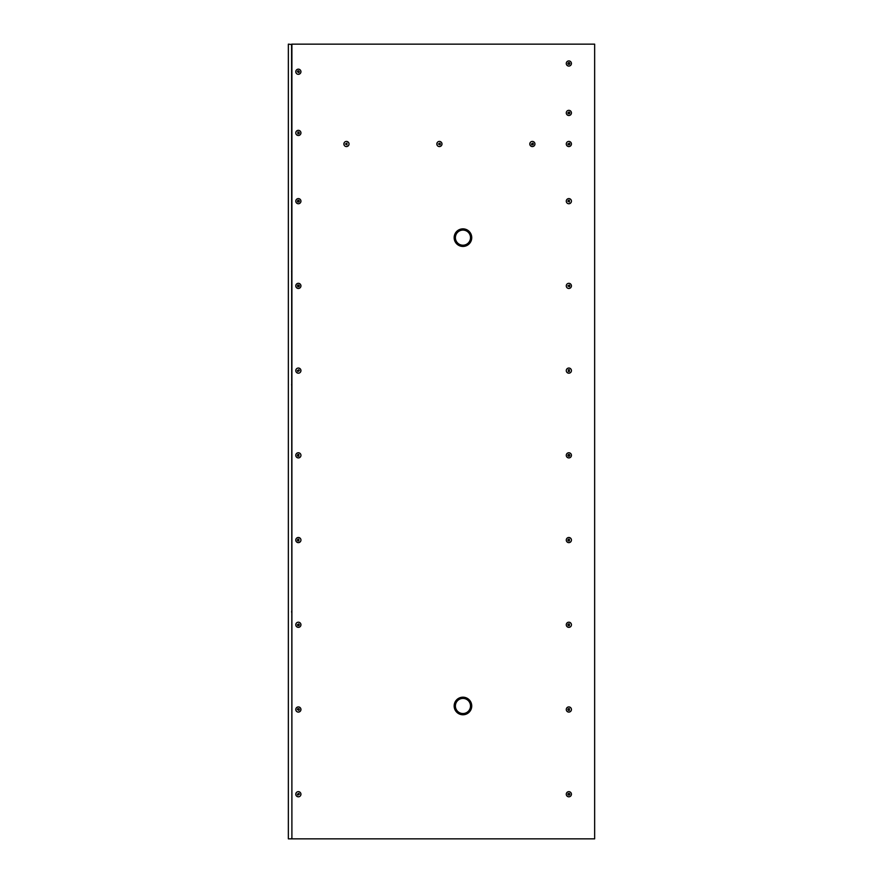 <?xml version="1.0" encoding="UTF-8"?>
<svg xmlns="http://www.w3.org/2000/svg" width="883" height="883" viewBox="0 0 883 883"><rect width="100%" height="100%" fill="white"/><g stroke="black" fill="none" stroke-linecap="round" stroke-linejoin="round"><path stroke-width="1.32" d="M291.765 44.514L288.355 44.15L288.355 838.85L291.622 838.85L291.765 837.956M291.6 44.205L291.898 838.044M291.898 612.592L291.622 612.085L291.765 612.692M291.765 610.904L291.622 611.5L291.765 610.904M291.898 385.54L291.622 385.021L291.765 385.628M291.622 271.5L291.765 272.096M291.765 383.84L291.622 384.447L291.898 383.928M291.765 156.788L291.622 157.395M568.851 791.654A2.572 2.572 0 0 1 571.422 794.225A2.572 2.572 0 0 1 568.851 796.808A2.572 2.572 0 0 1 566.279 794.225A2.572 2.572 0 0 1 568.851 791.654M568.851 706.93A2.572 2.572 0 0 1 571.422 709.502A2.572 2.572 0 0 1 568.851 712.084A2.572 2.572 0 0 1 566.279 709.502A2.572 2.572 0 0 1 568.851 706.93M568.851 622.206A2.572 2.572 0 0 1 571.422 624.789A2.572 2.572 0 0 1 568.851 627.36A2.572 2.572 0 0 1 566.279 624.789A2.572 2.572 0 0 1 568.851 622.206M568.851 537.482A2.572 2.572 0 0 1 571.422 540.065A2.572 2.572 0 0 1 568.851 542.637A2.572 2.572 0 0 1 566.279 540.065A2.572 2.572 0 0 1 568.851 537.482M568.851 452.758A2.572 2.572 0 0 1 571.422 455.341A2.572 2.572 0 0 1 568.851 457.913A2.572 2.572 0 0 1 566.279 455.341A2.572 2.572 0 0 1 568.851 452.758M568.851 368.045A2.572 2.572 0 0 1 571.422 370.617A2.572 2.572 0 0 1 568.851 373.189A2.572 2.572 0 0 1 566.279 370.617A2.572 2.572 0 0 1 568.851 368.045M568.851 283.322A2.572 2.572 0 0 1 571.422 285.893A2.572 2.572 0 0 1 568.851 288.465A2.572 2.572 0 0 1 566.279 285.893A2.572 2.572 0 0 1 568.851 283.322M568.851 198.598A2.572 2.572 0 0 1 571.422 201.169A2.572 2.572 0 0 1 568.851 203.741A2.572 2.572 0 0 1 566.279 201.169A2.572 2.572 0 0 1 568.851 198.598M568.851 141.423A2.572 2.572 0 0 1 571.422 143.995A2.572 2.572 0 0 1 568.851 146.567A2.572 2.572 0 0 1 566.279 143.995A2.572 2.572 0 0 1 568.851 141.423M568.851 110.342A2.572 2.572 0 0 1 571.422 112.914A2.572 2.572 0 0 1 568.851 115.496A2.572 2.572 0 0 1 566.279 112.914A2.572 2.572 0 0 1 568.851 110.342M568.851 60.916A2.572 2.572 0 0 1 571.422 63.499A2.572 2.572 0 0 1 568.851 66.07A2.572 2.572 0 0 1 566.279 63.499A2.572 2.572 0 0 1 568.851 60.916M532.372 141.423A2.572 2.572 0 0 1 534.943 143.995A2.572 2.572 0 0 1 532.372 146.567A2.572 2.572 0 0 1 529.8 143.995A2.572 2.572 0 0 1 532.372 141.423M439.414 141.423A2.572 2.572 0 0 1 441.986 143.995A2.572 2.572 0 0 1 439.414 146.567A2.572 2.572 0 0 1 436.842 143.995A2.572 2.572 0 0 1 439.414 141.423M346.456 141.423A2.572 2.572 0 0 1 349.028 143.995A2.572 2.572 0 0 1 346.456 146.567A2.572 2.572 0 0 1 343.884 143.995A2.572 2.572 0 0 1 346.456 141.423M298.366 791.654A2.572 2.572 0 0 1 300.937 794.225A2.572 2.572 0 0 1 298.366 796.808A2.572 2.572 0 0 1 295.783 794.225A2.572 2.572 0 0 1 298.366 791.654M298.366 706.93A2.572 2.572 0 0 1 300.937 709.502A2.572 2.572 0 0 1 298.366 712.084A2.572 2.572 0 0 1 295.783 709.502A2.572 2.572 0 0 1 298.366 706.93M298.366 622.206A2.572 2.572 0 0 1 300.937 624.789A2.572 2.572 0 0 1 298.366 627.36A2.572 2.572 0 0 1 295.783 624.789A2.572 2.572 0 0 1 298.366 622.206M298.366 537.482A2.572 2.572 0 0 1 300.937 540.065A2.572 2.572 0 0 1 298.366 542.637A2.572 2.572 0 0 1 295.783 540.065A2.572 2.572 0 0 1 298.366 537.482M298.366 452.758A2.572 2.572 0 0 1 300.937 455.341A2.572 2.572 0 0 1 298.366 457.913A2.572 2.572 0 0 1 295.783 455.341A2.572 2.572 0 0 1 298.366 452.758M298.366 368.045A2.572 2.572 0 0 1 300.937 370.617A2.572 2.572 0 0 1 298.366 373.189A2.572 2.572 0 0 1 295.783 370.617A2.572 2.572 0 0 1 298.366 368.045M298.366 283.322A2.572 2.572 0 0 1 300.937 285.893A2.572 2.572 0 0 1 298.366 288.465A2.572 2.572 0 0 1 295.783 285.893A2.572 2.572 0 0 1 298.366 283.322M298.366 198.598A2.572 2.572 0 0 1 300.937 201.169A2.572 2.572 0 0 1 298.366 203.741A2.572 2.572 0 0 1 295.783 201.169A2.572 2.572 0 0 1 298.366 198.598M298.366 130.342A2.572 2.572 0 0 1 300.937 132.925A2.572 2.572 0 0 1 298.366 135.496A2.572 2.572 0 0 1 295.783 132.925A2.572 2.572 0 0 1 298.366 130.342M298.366 69.161A2.572 2.572 0 0 1 300.937 71.733A2.572 2.572 0 0 1 298.366 74.304A2.572 2.572 0 0 1 295.783 71.733A2.572 2.572 0 0 1 298.366 69.161M462.946 697.195A8.786 8.786 0 0 1 471.732 705.981A8.786 8.786 0 0 1 462.946 714.766A8.786 8.786 0 0 1 454.16 705.981A8.786 8.786 0 0 1 462.946 697.195M462.946 228.863A8.786 8.786 0 0 1 471.732 237.648A8.786 8.786 0 0 1 462.946 246.434A8.786 8.786 0 0 1 454.16 237.648A8.786 8.786 0 0 1 462.946 228.863M568.343 795.108L567.835 794.225L568.343 795.108L569.866 794.225L569.369 795.108M568.343 625.661L567.835 624.789L569.369 625.661L568.343 625.661M568.851 539.182L567.835 540.065L568.343 540.937L569.369 540.937L569.369 539.182M568.343 456.213L567.835 455.341L569.369 456.213L568.343 456.213M569.866 455.341L569.369 456.213L569.369 454.458L567.835 455.341M569.866 285.893L569.369 286.776L569.369 285.01L569.866 285.893M568.343 200.286L569.369 200.286L569.369 202.052L569.369 200.286L567.835 201.169L569.369 202.052M568.343 144.878L567.835 143.995L568.343 144.878L569.866 143.995L569.369 144.878M569.866 112.914L569.369 113.797L569.369 112.042L569.866 112.914M568.851 112.042L567.835 112.914L569.369 113.797M568.343 64.371L567.835 63.499L568.343 64.371L569.866 63.499L569.369 64.371M531.864 144.878L531.356 143.995L531.864 144.878L533.398 143.995L532.89 144.878M440.429 143.995L439.933 144.878L439.933 143.112L438.398 143.995L439.933 144.878M346.964 143.112L346.964 144.878L346.964 143.112L345.441 143.995L346.964 144.878M297.847 795.108L297.339 794.225L297.847 795.108L299.381 794.225L298.873 793.353L297.339 794.225M299.381 709.502L298.873 710.385L298.873 708.63L299.381 709.502M297.847 625.661L297.339 624.789L298.873 625.661L297.847 625.661M299.381 624.789L298.873 625.661L298.873 623.906L297.339 624.789L298.873 623.906M297.847 456.213L297.339 455.341L298.873 456.213L297.847 456.213M297.847 371.5L297.339 370.617L297.847 371.5L299.381 370.617L298.873 369.734L297.339 370.617M299.381 285.893L298.873 286.776L298.873 285.01L299.381 285.893M297.847 202.052L297.339 201.169L297.847 202.052L299.381 201.169L298.873 202.052M299.381 132.925L298.873 133.797L298.873 132.042L297.847 132.042L297.847 133.797L298.873 133.797M299.381 71.733L298.873 72.616L298.873 70.85L297.339 71.733L298.873 72.616M299.381 201.169L298.873 200.286L297.339 201.169M298.873 285.01L297.339 285.893L298.873 286.776M298.873 456.213L298.873 454.458L297.339 455.341M297.847 540.937L298.873 540.937L298.873 539.182L297.847 539.182L297.847 540.937L297.339 540.065M298.873 708.63L297.339 709.502L298.873 710.385M533.398 143.995L532.89 143.112L531.356 143.995L532.89 143.112M569.866 63.499L569.369 62.616L567.835 63.499M569.369 143.112L569.866 143.995L569.369 143.112L567.835 143.995M569.369 285.01L567.835 285.893L569.369 286.776M568.343 371.5L569.369 371.5L569.369 369.734L568.343 369.734L568.343 371.5M569.369 625.661L569.369 623.906L567.835 624.789L568.343 623.906M568.343 710.385L569.369 710.385L569.369 708.63L567.835 709.502L568.851 710.385M569.369 793.353L569.866 794.225L569.369 793.353L567.835 794.225L568.343 793.353M297.847 70.85L298.873 70.85M297.847 132.042L298.873 132.042M297.847 200.286L298.873 200.286M297.847 286.776L297.847 285.01M297.847 454.458L298.873 454.458M297.339 709.502L297.847 708.63M568.343 62.616L569.369 62.616M568.343 113.797L567.835 112.914M568.343 454.458L569.369 454.458M568.343 540.937L568.343 539.182M567.835 709.502L568.343 708.63M291.898 838.85L594.645 838.85L594.645 44.15L291.898 44.15L291.898 838.85M462.946 697.404A8.576 8.576 0 0 1 471.522 705.981A8.576 8.576 0 0 1 462.946 714.557A8.576 8.576 0 0 1 454.37 705.981A8.576 8.576 0 0 1 462.946 697.404M462.946 229.072A8.576 8.576 0 0 1 471.522 237.648A8.576 8.576 0 0 1 462.946 246.225A8.576 8.576 0 0 1 454.37 237.648A8.576 8.576 0 0 1 462.946 229.072M462.946 698.42A7.561 7.561 0 0 1 470.507 705.981A7.561 7.561 0 0 1 462.946 713.53A7.561 7.561 0 0 1 455.396 705.981A7.561 7.561 0 0 1 462.946 698.42M470.507 237.648A7.561 7.561 0 0 1 462.946 245.209A7.561 7.561 0 0 1 455.396 237.648A7.561 7.561 0 0 1 462.946 230.088A7.561 7.561 0 0 1 470.507 237.648"/></g></svg>
